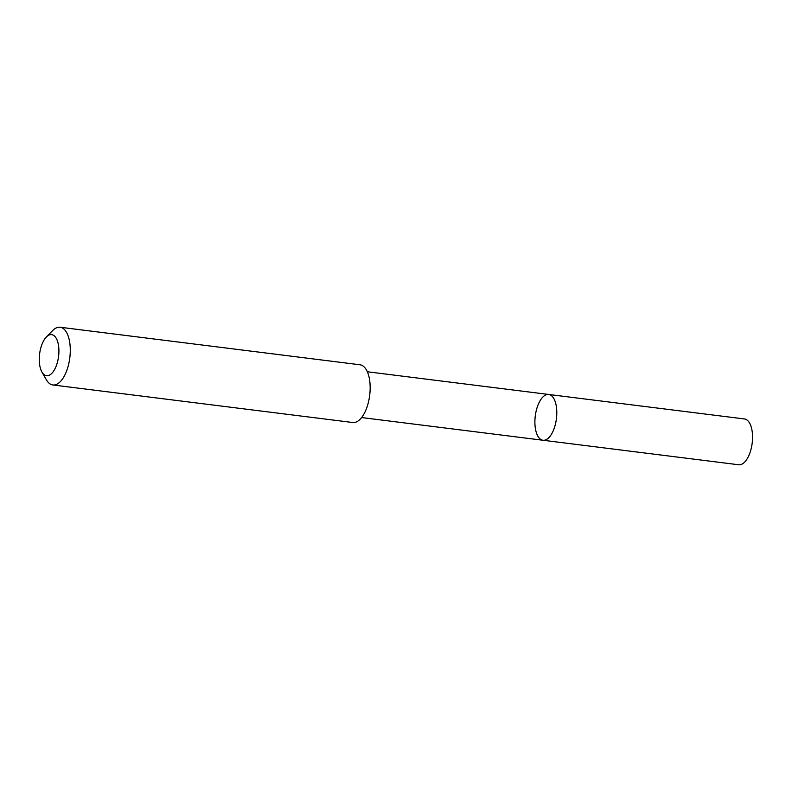 <?xml version="1.0" encoding="UTF-8"?>
<svg xmlns="http://www.w3.org/2000/svg" width="792" height="792" viewBox="0 0 792 792"><rect width="100%" height="100%" fill="white"/><g stroke="black" fill="none" stroke-linecap="round" stroke-linejoin="round"><path stroke-width="1.19" d="M546.628 394.634A23.077 10.652 97.1 0 1 548.717 394.465A23.077 10.652 97.1 0 1 556.42 418.681A23.077 10.652 97.1 0 1 542.985 440.253A23.077 10.652 97.1 0 1 535.046 418.245A23.077 10.652 97.1 0 1 546.628 394.634M738.728 464.765A23.077 10.662 -82.9 0 0 740.817 464.587A23.077 10.662 -82.9 0 0 752.4 440.976A23.077 10.662 -82.9 0 0 744.46 418.958L548.717 394.465A23.077 10.652 97.1 0 1 556.42 418.681A23.077 10.652 97.1 0 1 542.985 440.253L738.728 464.765M41.956 372.091L46.451 379.883A29.096 13.434 -82.9 0 0 52.856 384.971L352.747 422.512A29.096 13.434 -82.9 0 0 355.37 422.294A29.096 13.434 -82.9 0 0 369.973 392.525A29.096 13.434 -82.9 0 0 359.974 364.775L60.083 327.235A29.096 13.434 -82.9 0 0 52.618 330.591L46.342 337.026A20.691 9.553 -82.9 0 0 41.956 372.091A20.691 9.553 -82.9 0 0 48.381 375.566A20.691 9.553 -82.9 0 0 58.855 348.856A20.691 9.553 -82.9 0 0 46.342 337.026M52.856 384.971A29.096 13.434 -82.9 0 0 55.48 384.763A29.096 13.434 -82.9 0 0 70.092 354.984A29.096 13.434 -82.9 0 0 60.083 327.235M361.617 417.552L542.985 440.253M367.349 371.765L548.717 394.465"/></g></svg>
